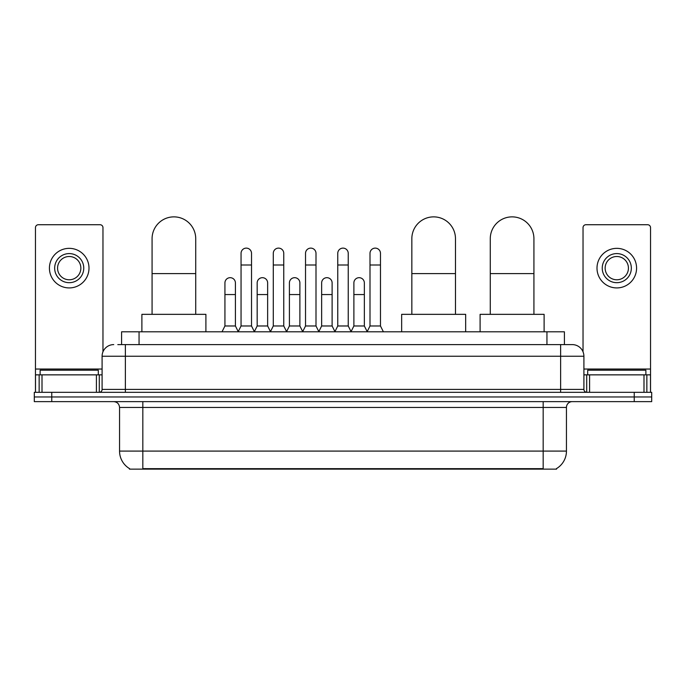 <?xml version="1.0" encoding="UTF-8"?>
<svg xmlns="http://www.w3.org/2000/svg" width="686" height="686" viewBox="0 0 686 686"><rect width="100%" height="100%" fill="white"/><g stroke="black" fill="none" stroke-linecap="round" stroke-linejoin="round"><path stroke-width="1.03" d="M117.803 344.604L125.367 344.604L117.803 344.604L121.594 344.604L121.594 331.801L564.407 331.801L564.407 344.604M556.56 468.555L556.56 469.13L129.44 469.13L129.44 468.555M129.611 468.658A20.366 20.366 0 0 1 119.553 451.088L142.825 451.088L142.825 468.658L543.175 468.658L543.175 451.088L566.447 451.088L566.447 407.45A5.822 5.822 0 0 1 572.27 401.627M119.553 451.088L119.553 407.45C119.201 403.908 117.263 401.97 113.73 401.627M556.389 468.658A20.366 20.366 0 0 0 566.447 451.088M51.759 392.315L651.7 392.315L651.7 396.971L34.3 396.971L34.3 401.627L51.759 401.627L51.759 396.971L34.3 396.971L34.3 392.315L51.759 392.315L51.759 396.971L651.7 396.971L651.7 401.627L51.759 401.627M113.73 344.604A11.636 11.636 0 0 0 102.094 356.24L102.094 389.408A2.907 2.907 0 0 1 99.178 392.315M572.27 344.604L560.634 344.604L572.27 344.604A11.636 11.636 0 0 1 583.906 356.24L583.906 389.408C584.078 391.174 585.047 392.143 586.822 392.315M583.906 356.24L125.367 356.24L125.367 344.604L560.634 344.604L560.634 389.408L583.906 389.408M98.312 374.856L98.312 370.2L40.122 370.2L40.122 374.856M96.417 392.315L96.417 374.856L42.009 374.856L42.009 392.315M102.969 351.815L102.969 227.641A2.907 2.907 0 0 0 100.053 224.725L38.373 224.725A2.907 2.907 0 0 0 35.466 227.641L35.466 374.856L42.009 374.856M96.417 374.856L102.094 374.856M35.466 392.315L35.466 374.856M69.217 253.588A14.552 14.552 0 0 0 54.666 268.14A14.552 14.552 0 0 0 69.217 282.683A14.552 14.552 0 0 0 83.761 268.14A14.552 14.552 0 0 0 69.217 253.588M69.217 256.504A11.636 11.636 0 0 0 57.573 268.14A11.636 11.636 0 0 0 69.217 279.777A11.636 11.636 0 0 0 80.854 268.14A11.636 11.636 0 0 0 69.217 256.504M69.217 287.923A19.783 19.783 0 0 0 89 268.14A19.783 19.783 0 0 0 69.217 248.349A19.783 19.783 0 0 0 49.426 268.14A19.783 19.783 0 0 0 69.217 287.923M645.878 374.856L645.878 370.2L587.688 370.2L587.688 374.856M152.078 314.342L152.078 238.694A21.823 21.823 0 0 1 173.901 216.87A21.823 21.823 0 0 1 195.724 238.694A21.823 21.823 0 0 0 173.901 216.87M195.724 314.342L195.724 238.694M205.903 331.801L205.903 314.342L141.891 314.342L141.891 331.801M411.84 314.342L411.84 238.694A21.823 21.823 0 0 1 433.663 216.87A21.823 21.823 0 0 1 455.478 238.694A21.823 21.823 0 0 0 433.663 216.87M455.478 314.342L455.478 238.694M465.665 331.801L465.665 314.342L401.653 314.342L401.653 331.801M490.276 314.342L490.276 238.694A21.823 21.823 0 0 1 512.099 216.87A21.823 21.823 0 0 1 533.922 238.694A21.823 21.823 0 0 0 512.099 216.87M533.922 314.342L533.922 238.694M544.109 331.801L544.109 314.342L480.097 314.342L480.097 331.801M238.145 331.801L241.052 325.979L251.522 325.979L254.437 331.801M251.522 325.979L251.522 253.357A5.239 5.239 0 0 0 246.291 248.118A5.239 5.239 0 0 1 246.617 248.135M241.052 325.979L241.052 264.993L251.522 264.993M241.052 264.993L241.052 253.357A5.239 5.239 0 0 1 246.291 248.118M270.378 331.801L273.285 325.979L283.764 325.979L286.671 331.801M283.764 325.979L283.764 253.357A5.239 5.239 0 0 0 278.525 248.118A5.239 5.239 0 0 1 278.85 248.135M273.285 325.979L273.285 264.993L283.764 264.993M273.285 264.993L273.285 253.357A5.239 5.239 0 0 1 278.525 248.118M302.612 331.801L305.527 325.979L315.997 325.979L318.913 331.801M315.997 325.979L315.997 253.357A5.239 5.239 0 0 0 310.767 248.118A5.239 5.239 0 0 1 311.092 248.135M305.527 325.979L305.527 264.993L315.997 264.993M305.527 264.993L305.527 253.357A5.239 5.239 0 0 1 310.767 248.118M334.854 331.801L337.761 325.979L348.239 325.979L351.146 331.801M348.239 325.979L348.239 253.357A5.239 5.239 0 0 0 343 248.118A5.239 5.239 0 0 1 343.326 248.135M337.761 325.979L337.761 264.993L348.239 264.993M337.761 264.993L337.761 253.357A5.239 5.239 0 0 1 343 248.118M367.087 331.801L370.003 325.979L380.473 325.979L383.388 331.801M380.473 325.979L380.473 253.357A5.239 5.239 0 0 0 375.233 248.118A5.239 5.239 0 0 1 375.568 248.135M370.003 325.979L370.003 264.993L380.473 264.993M370.003 264.993L370.003 253.357A5.239 5.239 0 0 1 375.233 248.118M222.024 331.801L224.931 325.979L235.409 325.979L238.231 331.621M235.409 325.979L235.409 282.915A5.239 5.239 0 0 0 230.496 277.693A5.239 5.239 0 0 1 235.409 282.915M224.931 325.979L224.931 294.56L235.409 294.56M224.931 294.56L224.931 282.915A5.239 5.239 0 0 1 230.496 277.693M254.343 331.621L257.173 325.979L267.643 325.979L270.464 331.621M267.643 325.979L267.643 282.915A5.239 5.239 0 0 0 262.738 277.693A5.239 5.239 0 0 1 267.643 282.915M257.173 325.979L257.173 294.56L267.643 294.56M257.173 294.56L257.173 282.915A5.239 5.239 0 0 1 262.738 277.693M286.585 331.621L289.406 325.979L299.885 325.979L302.706 331.621M299.885 325.979L299.885 282.915A5.239 5.239 0 0 0 294.971 277.693A5.239 5.239 0 0 1 299.885 282.915M289.406 325.979L289.406 294.56L299.885 294.56M289.406 294.56L289.406 282.915A5.239 5.239 0 0 1 294.971 277.693M318.819 331.621L321.648 325.979L332.118 325.979L334.94 331.621M332.118 325.979L332.118 282.915A5.239 5.239 0 0 0 327.213 277.693A5.239 5.239 0 0 1 332.118 282.915M321.648 325.979L321.648 294.56L332.118 294.56M321.648 294.56L321.648 282.915A5.239 5.239 0 0 1 327.213 277.693M351.06 331.621L353.882 325.979L364.352 325.979L367.182 331.621M364.352 325.979L364.352 282.915A5.239 5.239 0 0 0 359.447 277.693A5.239 5.239 0 0 1 364.352 282.915M353.882 325.979L353.882 294.56L364.352 294.56M353.882 294.56L353.882 282.915A5.239 5.239 0 0 1 359.447 277.693M643.991 392.315L643.991 374.856L589.583 374.856L589.583 392.315M650.534 392.315L650.534 374.856L650.534 392.315M643.991 374.856L650.534 374.856L650.534 227.641A2.907 2.907 0 0 0 647.627 224.725L585.947 224.725A2.907 2.907 0 0 0 583.031 227.641L583.031 351.815M583.906 374.856L589.583 374.856M616.783 253.588A14.552 14.552 0 0 0 602.239 268.14A14.552 14.552 0 0 0 616.783 282.683A14.552 14.552 0 0 0 631.334 268.14A14.552 14.552 0 0 0 616.783 253.588M616.783 256.504A11.636 11.636 0 0 0 605.146 268.14A11.636 11.636 0 0 0 616.783 279.777A11.636 11.636 0 0 0 628.427 268.14A11.636 11.636 0 0 0 616.783 256.504M616.783 287.923A19.783 19.783 0 0 0 636.574 268.14A19.783 19.783 0 0 0 616.783 248.349A19.783 19.783 0 0 0 597 268.14A19.783 19.783 0 0 0 616.783 287.923M540.851 469.13L540.851 468.555M145.149 469.13L145.149 468.555M139.052 344.604L139.052 331.801M546.948 344.604L546.948 331.801M543.175 401.627L543.175 407.45L119.553 407.45M566.447 407.45L543.175 407.45L543.175 451.088L142.825 451.088L142.825 401.627M634.241 401.627L634.241 392.315M125.367 392.315L125.367 356.24L102.094 356.24M102.094 389.408L560.634 389.408L560.634 392.315M102.094 369.042L35.466 369.042M99.281 374.856L99.281 392.315M35.509 374.856L35.509 392.315M39.145 392.315L39.145 374.856M152.078 273.611L195.724 273.611M411.84 273.611L455.478 273.611M490.276 273.611L533.922 273.611M650.534 369.042L583.906 369.042M650.491 392.315L650.491 374.856M646.855 374.856L646.855 392.315M586.719 392.315L586.719 374.856"/></g></svg>
